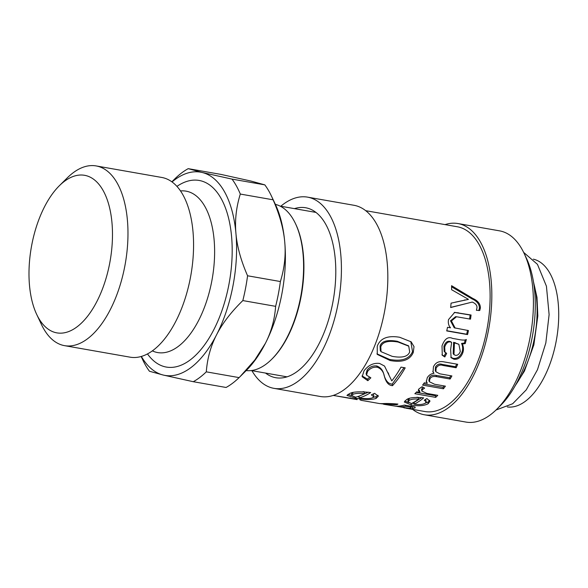 <?xml version="1.0" encoding="UTF-8"?>
<svg xmlns="http://www.w3.org/2000/svg" width="588" height="588" viewBox="0 0 588 588"><rect width="100%" height="100%" fill="white"/><g stroke="black" fill="none" stroke-linecap="round" stroke-linejoin="round"><path stroke-width="0.88" d="M455.141 302.203L468.371 299.41A93.793 46.893 -80 0 0 468.379 299.314L451.621 289.722A93.793 46.893 -80 0 0 451.577 285.695L472.884 298.476C477.875 300.725 480.374 303.864 480.396 307.899L479.779 310.471L476.398 310.31L476.919 308.024C477.338 305.598 475.78 303.606 472.26 302.063L450.665 307.531A93.793 46.893 -80 0 0 451.07 303.151L468.371 299.41M468.32 303.063L450.68 307.392M451.599 286.812L471.907 298.829C476.897 301.049 479.404 304.136 479.426 308.09L478.816 310.611M471.907 298.829L472.884 298.476M471.752 298.77L472.73 298.417M454.267 312.412L470.128 315.021L469.577 319.093M467.563 330.28L466.681 334.219L446.762 330.721M456.501 316.756L455.538 316.697L450.504 320.805L454.252 327.817L468.467 330.566A93.793 46.893 100 0 1 467.563 334.587L446.718 330.926A93.793 46.893 -80 0 0 447.527 327.296L450.481 327.817A93.793 46.893 -80 0 0 450.496 327.722C448.593 325.627 447.938 322.915 448.526 319.578L454.693 312.382L471.076 315.006A93.793 46.893 100 0 1 470.51 319.152L456.501 316.756L451.43 320.967L455.178 328.111M470.128 315.021L471.076 315.006M466.681 334.219L467.563 334.587M416.811 397.253L418.435 397.422L418.582 399.12C414.04 398.767 410.872 399.223 409.072 400.501L408.021 401.736L411.394 403.559A93.793 46.893 -80 0 0 418.582 399.12M409.321 398.561L407.976 399.943L408.021 401.736M408.682 402.618L404.787 401.053M429.681 400.362L428.035 402.001L425.271 403.192M414.187 403.581L411.982 403.272M421.802 397.591L414.187 402.339L414.187 404.132C419.17 404.86 422.838 404.566 425.19 403.243L426.226 401.876L425.624 399.348M426.226 401.876L424.242 400.193L426.881 398.532L429.982 401.192L428.115 403.758C423.919 405.896 418.296 406.301 411.247 404.963L404.309 402.008L406.176 399.994C408.564 397.657 414.4 396.959 423.691 397.892A93.793 46.893 100 0 1 414.187 404.132M414.312 406.822L410.975 406.977M400.494 405.918L400.377 406.815L396.959 406.212A93.793 46.893 -80 0 0 404.301 405.066L414.966 406.933L415.246 407.749L412.306 408.873L403.882 407.815M405.536 405.279L405.47 406.242A93.793 46.893 100 0 1 400.377 406.815M410.88 406.22L410.814 407.175L405.47 406.242M396.878 403.956L396.819 404.757L383.604 404.257L408.741 408.27C410.527 408.241 411.218 407.874 410.814 407.175L411.078 405.742M379.642 403.581L382.347 403.647C386.206 403.361 391.41 403.5 397.944 404.074L396.819 404.757M383.648 404.007L380.385 403.625M436.178 395.048L435.443 395.746L435.686 397.37L414.841 393.71A93.793 46.893 -80 0 0 416.73 391.858L419.861 392.402A93.793 46.893 -80 0 0 419.913 392.358L419.626 390.77L418.377 389.741M435.443 395.746L416.223 392.372M423.103 387.272L421.537 389.491L421.846 391.064L426.815 393.401L437.766 395.327A93.793 46.893 100 0 1 435.686 397.37M419.913 392.358L418.303 390.542L418.876 388.955L422.074 386.706L424.632 388.109L422.39 389.697L421.846 391.064M426.204 381.009L427.292 383.222L426.344 381.744L427.27 377.709C428.858 375.151 431.092 373.681 433.973 373.306L432.79 371.329M444.109 385.926L443.043 387.33L423.522 383.898M450.768 375.747L449.57 377.768L436.009 375.387C432.614 374.857 430.423 375.57 429.446 377.525L428.85 380.289L429.314 381.693L434.583 384.258L445.403 386.154A93.793 46.893 100 0 1 443.44 388.786L422.588 385.118A93.793 46.893 -80 0 0 424.352 382.773L427.248 383.28A93.793 46.893 -80 0 0 427.292 383.222M456.685 364.112L455.48 366.728L442.316 364.42C439.581 363.413 437.31 364.273 435.502 366.993L435.282 370.543L435.877 371.741L439.795 373.814L451.9 375.945A93.793 46.893 100 0 1 450.099 379.025L436.546 376.651C433.143 376.114 430.945 376.849 429.938 378.848L429.314 381.693M433.973 373.306L433.04 371.969L433.452 366.794C435.443 362.678 438.758 361.003 443.396 361.782L457.721 364.295A93.793 46.893 100 0 1 456.126 367.765L442.962 365.449C440.243 364.442 437.957 365.317 436.12 368.095L435.877 371.741M443.043 387.33L443.44 388.786M449.57 377.768L450.099 379.025M455.48 366.728L456.126 367.765M458.86 344.289L453.598 342.297L454.428 342.87L453.965 354.593L455.384 355.299C457.486 355.63 459.125 354.351 460.301 351.455L458.86 344.289L454.428 342.87M453.598 342.297L453.201 353.785L453.965 354.593M445.902 352.646L444.087 356.085L441.926 354.807M451.635 342.378L450.812 341.804C447.85 340.423 445.557 341.922 443.925 346.295L444.175 351.536L446.652 353.439L444.807 356.96L442.286 355.27L442.007 345.906C444.609 338.828 448.115 336.329 452.525 338.394L457.288 339.232C462.095 340.254 465.115 340.342 466.343 339.496A93.793 46.893 100 0 1 465.196 343.627L462.374 343.995C463.66 346.971 463.792 349.926 462.778 352.844C460.801 357.636 457.854 359.76 453.929 359.224L451.106 357.717L450.643 349.493L451.635 342.378C448.681 340.981 446.373 342.517 444.719 346.979L444.962 352.344M465.27 339.835L464.358 343.076L461.551 343.421C462.852 346.354 462.999 349.25 461.999 352.109C460.059 356.806 457.133 358.886 453.208 358.342L450.761 357.239M444.087 356.085L444.807 356.96M461.551 343.421L462.374 343.995M464.358 343.076L465.196 343.627M405.999 408.212L424.926 411.534A93.793 46.893 -80 0 0 483.49 344.392A93.793 46.893 -80 0 0 473.2 236.214A93.793 46.893 -80 0 0 457.376 226.777L365.699 210.68M349.221 393.828C352.161 391.748 359.312 391.321 370.69 392.534A93.793 46.893 100 0 1 359.025 397.848C365.104 398.855 369.58 398.848 372.461 397.833L373.74 396.657L371.329 394.886L374.585 393.306L378.341 396.194L376.033 398.458C370.91 400.002 364.053 399.906 355.461 398.179L346.942 395.393L349.221 393.828M333.249 395.437L357.136 399.362M361.466 400.34L359.893 399.789M401.016 367.118L405.198 367.853A93.793 46.893 100 0 1 392.527 385.647C388.778 385.53 386.081 382.465 384.427 376.46L384.001 375.041C383.038 370.359 380.612 367.331 376.71 365.949C372.741 365.582 369.536 366.978 367.096 370.131L366.118 373.667L366.53 375.166L370.866 377.819L367.816 380.693L362.164 376.717L364.023 370.815C368.375 365.177 373.549 362.722 379.569 363.443L384.537 366.059L391.784 380.899A93.793 46.893 -80 0 0 401.016 367.118M384.501 376.724L384.427 376.46C383.523 371.697 381.127 368.617 377.231 367.228C373.255 366.868 370.028 368.294 367.544 371.513L366.53 375.166M390.131 360.517L377.268 354.41L377.246 346.2C380.289 338.24 387.771 335.263 399.678 337.269L411.152 341.834L414.018 346.626L413.254 352.521C409.917 360.091 402.214 362.759 390.131 360.517L389.521 359.4L376.945 353.836M363.024 391.667L364.354 391.829L364.413 393.6C358.849 393.078 354.968 393.365 352.756 394.452L351.47 395.437L355.608 397.187A93.793 46.893 -80 0 0 364.413 393.6M352.388 392.821L351.543 393.6L351.47 395.437M351.47 395.504L347.949 394.416M378.018 395.312L376.063 396.65L373.218 397.429M359.092 396.885L357.541 396.65M373.74 396.657L373.725 394.886L373.145 394.041M368.419 392.174L359.753 395.856M359.143 396.099L359.025 397.848M356.122 399.392L338.512 396.356L357.078 399.62L357.173 399.142M338.512 396.356L336.711 396.003M388.249 372.829L388.903 374.887M369.337 377.452L367.493 379.15L362.054 375.908M404.059 367.647L392.211 384.089C388.477 383.964 385.735 380.95 384.001 375.041M367.493 379.15L367.816 380.693M392.211 384.089L392.527 385.647M392.189 356.35C402.17 358.136 408.006 356.651 409.682 351.896L408.733 346.163L398.069 342.04C388.117 340.32 382.354 341.937 380.789 346.891L381.024 351.675L392.189 356.35M408.359 345.803L397.297 341.29C387.338 339.57 381.605 341.143 380.076 346.001L380.318 350.654L381.024 351.675M410.791 341.525L412.533 351.631C409.27 359.048 401.597 361.642 389.521 359.4M496.639 409.38L500.631 405.411A91.449 45.724 -80 0 0 526.466 258.33L524.055 253.244A97.071 48.532 100 0 1 496.639 409.38A97.071 48.532 100 0 1 465.961 422.074L424.36 414.768A97.071 48.532 -80 0 0 484.975 345.274A97.071 48.532 -80 0 0 474.325 233.311A97.071 48.532 -80 0 0 457.942 223.543A97.071 48.532 -80 0 0 445.05 224.616M457.942 223.543L499.543 230.849A97.071 48.532 100 0 1 515.926 240.617A97.071 48.532 100 0 1 524.055 253.244M412.6 409.366A97.071 48.532 -80 0 0 424.36 414.768M251.907 370.675A97.071 48.532 -80 0 0 273.957 388.352L320.357 396.503A97.071 48.532 -80 0 0 380.973 327.009A97.071 48.532 -80 0 0 370.322 215.046A97.071 48.532 -80 0 0 353.939 205.278L307.539 197.134A97.071 48.532 -80 0 0 280.785 206.241M273.957 388.352A97.071 48.532 -80 0 0 334.565 318.858A97.071 48.532 -80 0 0 323.914 206.895A97.071 48.532 -80 0 0 307.539 197.134M265.541 373.071A86.289 43.145 -80 0 0 275.823 377.731A86.289 43.145 -80 0 0 329.699 315.962A86.289 43.145 -80 0 0 320.232 216.435A86.289 43.145 -80 0 0 305.672 207.755A86.289 43.145 -80 0 0 294.419 208.637M264.82 184.867L232.017 179.112L202.118 172.475L188.211 168.653L221.014 174.416L250.914 181.045L264.82 184.867A112.551 56.272 100 0 1 271.435 196.047L275.449 204.528A103.172 51.582 100 0 1 284.739 242.08A103.172 51.582 100 0 1 265.372 343.377A103.172 51.582 100 0 1 246.306 370.469L239.103 377.606L206.3 371.844C207.292 358.504 210.71 346.156 216.568 334.807C222.352 323.444 231.113 312.037 242.837 300.578L275.632 306.341C274.647 319.681 271.222 332.029 265.372 343.377L254.773 360.04L239.977 376.746M247.577 275.779C240.948 260.616 237.067 246.526 235.942 233.509C234.744 220.485 236.2 207.329 240.301 194.055L273.104 199.81C279.734 214.973 283.614 229.063 284.739 242.08C285.937 255.104 284.482 268.26 280.38 281.534L247.577 275.779A112.551 56.272 100 0 1 242.837 300.578M188.211 168.653A112.551 56.272 100 0 0 175.187 178.517L171.843 181.824M271.435 196.047A112.551 56.272 100 0 1 273.104 199.81M239.103 377.606A112.551 56.272 100 0 1 226.079 387.47L193.276 381.708A112.551 56.272 100 0 0 206.3 371.844M280.38 281.534A112.551 56.272 100 0 1 275.632 306.341M172.019 181.949A103.172 51.582 100 0 1 202.118 172.475A103.172 51.582 100 0 1 235.942 233.509A103.172 51.582 100 0 1 216.568 334.807A103.172 51.582 100 0 1 163.368 375.078L149.462 371.256A112.551 56.272 100 0 1 142.847 360.076L141.164 356.512M232.017 179.112A112.551 56.272 100 0 1 240.301 194.055M141.377 356.453A103.172 51.582 100 0 0 163.368 375.078L193.276 381.708M55.72 332.639A79.983 39.991 100 0 1 36.706 314.44A79.983 39.991 100 0 1 59.3 185.786A79.983 39.991 100 0 1 112.44 238.008A79.983 39.991 100 0 1 55.72 332.639M36.706 314.44L41.513 324.613A91.243 45.621 -80 0 0 63.21 345.376A91.243 45.621 -80 0 0 64.555 345.656A91.243 45.621 -80 0 0 125.273 263.681A91.243 45.621 -80 0 0 96.123 165.926A91.243 45.621 -80 0 0 67.289 177.863L59.3 185.786M96.123 165.926L161.722 177.451A91.243 45.621 100 0 1 191.034 274.258A91.243 45.621 100 0 1 190.703 276.154A91.243 45.621 100 0 1 130.161 357.181L64.555 345.656M176.914 186.396A94.727 47.363 100 0 1 231.797 262.072A94.727 47.363 100 0 1 164.956 366.787A94.727 47.363 100 0 1 147.492 353.939M515.617 384.993A75.036 37.514 -80 0 0 533.595 282.637M507.326 406.947A75.036 37.514 -80 0 0 552.345 356.842A75.036 37.514 -80 0 0 548.7 271.252A75.036 37.514 -80 0 0 533.279 259.168M246.188 370.58A84.415 42.204 -80 0 0 271.619 359.364L272.288 358.702A83.474 41.733 -80 0 0 295.867 224.44L295.463 223.594A84.415 42.204 -80 0 0 292.339 217.883A84.415 42.204 -80 0 0 275.375 204.381M271.619 359.364A84.415 42.204 -80 0 0 295.463 223.594M464.116 300.189L465.086 299.887M479.426 308.09L480.396 307.899M457.28 312.765L458.228 312.75M450.504 320.805L451.43 320.967M408.991 398.745L409.072 400.501M411.277 403.53L411.247 404.963M428.035 402.001L428.115 403.758M385.691 403.566L385.61 404.221M412.533 407.021L412.306 408.873M422.059 388.161L422.39 389.697M429.446 377.525L429.938 378.848M436.009 375.387L436.546 376.651M435.502 366.993L436.12 368.095M442.316 364.42L442.962 365.449M454.862 342.517L455.693 343.091M443.925 346.295L444.719 346.979M453.208 358.342L453.929 359.224M461.999 352.109L462.778 352.844M352.793 392.718L352.756 394.452M355.556 397.172L355.461 398.179M376.063 396.65L376.033 398.458M350.25 397.878L350.191 398.274M367.096 370.131L367.544 371.513M376.71 365.949L377.231 367.228M397.297 341.29L398.069 342.04M380.076 346.001L380.789 346.891M412.533 351.631L413.254 352.521M191.034 274.258L191.026 274.317A85.503 42.748 100 0 1 190.71 276.095L190.703 276.154M180.472 190.931A81.945 40.969 100 0 1 212.878 274.728A81.945 40.969 100 0 1 156.452 352.322A81.945 40.969 100 0 1 152.38 350.889M383.707 403.618L383.604 404.257M379.65 403.581L360.981 400.303M408.028 345.435L408.733 346.163M523.651 252.392L537.461 264.365L546.428 286.209L549.111 314.609L545.833 342.944L537.483 369.69L526.26 389.859L512.67 403.743L495.963 410.034M515.088 385.941L524.445 371.087L533.867 344.833L537.822 315.954L536.991 297.359L533.419 281.571M315.947 212.415L280.16 206.131M287.069 376.849L251.282 370.565"/></g></svg>
